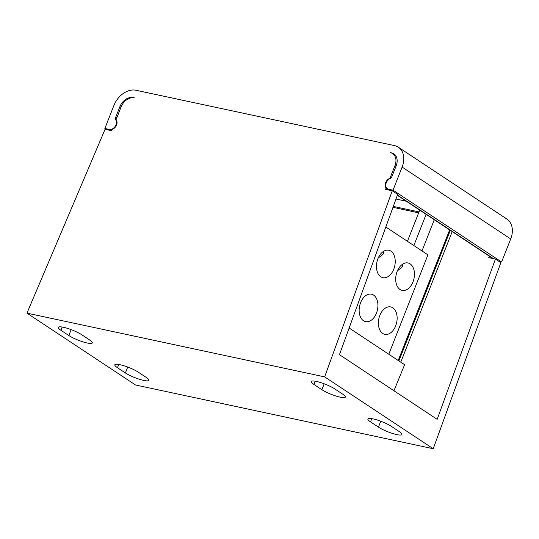 <?xml version="1.0" encoding="UTF-8"?>
<svg xmlns="http://www.w3.org/2000/svg" width="539" height="539" viewBox="0 0 539 539"><rect width="100%" height="100%" fill="white"/><g stroke="black" fill="none" stroke-linecap="round" stroke-linejoin="round"><path stroke-width="0.81" d="M499.067 261.476L501.614 262.021L510.702 238.945A20.037 14.748 -56.5 0 0 506.876 219.05L398.294 147.194A20.037 14.748 -56.5 0 0 394.447 145.591L136.044 90.269A20.037 14.748 123.5 0 0 113.945 105.395L104.856 128.471L106.634 129.643M26.95 313.139L135.538 384.994L433.235 448.731L500.839 262.648L495.408 259.057L437.176 419.342L339.449 354.675L397.681 194.384L392.251 190.793L324.646 376.876L26.95 313.139L105.058 129.306L111.714 130.734L112.253 129.367A6.01 4.427 -56.5 0 0 116.545 125.014A6.01 4.427 -56.5 0 0 116.08 119.645L121.093 106.924A12.02 8.853 123.5 0 1 134.352 97.849L133.16 97.593A12.02 8.853 -56.5 0 0 119.901 106.668L115.865 116.923A4.009 2.951 -56.5 0 0 115.898 120.109A6.01 4.427 123.5 0 1 115.043 126.577A6.01 4.427 123.5 0 1 109.323 129.427L104.856 128.471M395.997 166.241L394.972 165.561A12.02 8.853 -56.5 0 0 392.675 153.622A12.02 8.853 -56.5 0 0 390.371 152.658L391.563 152.914A12.02 8.853 123.5 0 1 393.868 153.878A12.02 8.853 123.5 0 1 396.165 165.817L392.123 176.071A4.009 2.951 123.5 0 1 389.778 178.746A6.01 4.427 -56.5 0 0 386.261 182.755L386.22 182.869A6.01 4.427 -56.5 0 0 387.413 188.724A6.01 4.427 -56.5 0 0 388.565 189.209L393.025 190.166L402.121 167.09A20.037 14.748 -56.5 0 0 398.294 147.194M395.997 199.032L406.325 201.242M394.972 165.561L389.96 178.281A6.01 4.427 -56.5 0 0 385.668 182.633A6.01 4.427 -56.5 0 0 386.133 187.996L385.594 189.364L392.251 190.793M393.025 190.166L501.614 262.021M433.235 448.731L324.646 376.876M321.877 389.697A14.027 2.634 -158.5 0 0 336.013 396.037A14.027 2.634 -158.5 0 0 345.344 397.068A14.027 2.634 -158.5 0 0 342.716 394.157L334.793 388.922A14.027 2.634 -158.5 0 0 320.658 382.575A14.027 2.634 -158.5 0 0 311.326 381.545A14.027 2.634 -158.5 0 0 313.954 384.455L321.877 389.697L324.195 383.802M391.348 426.342A14.027 2.634 -158.5 0 0 377.212 420.002A14.027 2.634 -158.5 0 0 367.881 418.971A14.027 2.634 -158.5 0 0 370.509 421.882L378.432 427.124A14.027 2.634 -158.5 0 0 392.567 433.464A14.027 2.634 -158.5 0 0 401.899 434.495A14.027 2.634 -158.5 0 0 399.271 431.584L391.348 426.342M68.83 335.527A14.027 2.634 -158.5 0 0 82.966 341.867A14.027 2.634 -158.5 0 0 92.304 342.898A14.027 2.634 -158.5 0 0 89.669 339.988L81.753 334.746A14.027 2.634 -158.5 0 0 67.618 328.406A14.027 2.634 -158.5 0 0 58.286 327.375A14.027 2.634 -158.5 0 0 60.914 330.286L68.83 335.527L71.155 329.625M138.307 372.173A14.027 2.634 -158.5 0 0 124.172 365.833A14.027 2.634 -158.5 0 0 114.841 364.802A14.027 2.634 -158.5 0 0 117.468 367.713L125.385 372.948A14.027 2.634 -158.5 0 0 139.52 379.294A14.027 2.634 -158.5 0 0 148.858 380.318A14.027 2.634 -158.5 0 0 146.224 377.415L138.307 372.173M492.606 258.457L489.291 256.261L488.752 257.629L495.408 259.057M386.133 187.996L389.448 190.193M393.955 390.741L404.607 364.714L349.137 328.008M400.767 362.174L452.201 231.602M388.781 354.244L427.926 254.866L385.83 227.007M390.896 251.134A14.027 9.123 102.1 0 0 388.781 250.237A14.027 9.123 102.1 0 0 377.361 260.35A14.027 9.123 102.1 0 0 380.797 276.77A14.027 9.123 102.1 0 0 382.912 277.673A14.027 9.123 102.1 0 0 394.332 267.553A14.027 9.123 102.1 0 0 390.896 251.134M410.125 263.861A14.027 9.123 102.1 0 0 408.01 262.965A14.027 9.123 102.1 0 0 396.589 273.078A14.027 9.123 102.1 0 0 400.026 289.497A14.027 9.123 102.1 0 0 402.141 290.393A14.027 9.123 102.1 0 0 413.561 280.28A14.027 9.123 102.1 0 0 410.125 263.861M373.581 295.082A14.027 9.123 102.1 0 0 371.472 294.186A14.027 9.123 102.1 0 0 360.045 304.299A14.027 9.123 102.1 0 0 363.481 320.725A14.027 9.123 102.1 0 0 365.597 321.621A14.027 9.123 102.1 0 0 377.017 311.508A14.027 9.123 102.1 0 0 373.581 295.082M392.81 307.809A14.027 9.123 102.1 0 0 390.701 306.913A14.027 9.123 102.1 0 0 379.274 317.026A14.027 9.123 102.1 0 0 382.71 333.446A14.027 9.123 102.1 0 0 384.826 334.342A14.027 9.123 102.1 0 0 396.246 324.229A14.027 9.123 102.1 0 0 392.81 307.809M426.133 214.354L413.844 245.541M434.272 219.744L421.99 250.931M419.733 210.116L407.444 241.31M393.315 206.403L419.025 211.908M392.978 207.34L418.655 212.838M450.314 230.355L398.88 360.928M449.641 229.91L398.206 360.476M378.183 258.1L383.323 253.984L383.559 251.342M397.411 270.821L402.552 266.704L402.788 264.063M391.563 152.914L392.17 153.319M402.121 167.09L510.702 238.945M388.565 189.209L390.337 190.382M397.432 195.078L493.495 258.646M111.095 130.6L109.323 129.427M115.898 120.109L116.687 120.628M115.865 116.923L116.889 117.603M120.925 107.349L119.901 106.668M315.234 381.214L313.954 384.455M371.789 418.641L370.509 421.882M378.432 427.124L380.75 421.228M62.194 327.038L60.914 330.286M118.748 364.465L117.468 367.713M125.385 372.948L127.709 367.052M395.613 155.562L392.675 153.622M492.862 258.511L397.351 195.307M389.704 190.247L387.413 188.724"/></g></svg>
